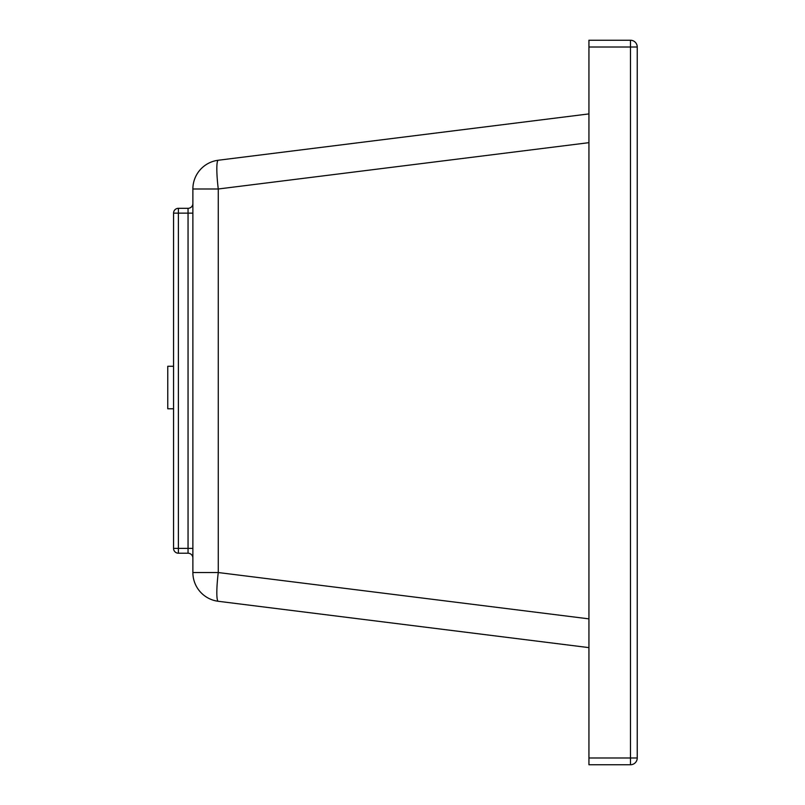 <?xml version="1.0" encoding="UTF-8"?>
<svg xmlns="http://www.w3.org/2000/svg" width="805" height="805" viewBox="0 0 805 805"><rect width="100%" height="100%" fill="white"/><g stroke="black" fill="none" stroke-linecap="round" stroke-linejoin="round"><path stroke-width="1.21" d="M588.938 113.908L218.266 160.245A28.98 28.98 0 0 0 192.878 188.994L192.878 572.536L218.266 572.536L218.266 188.994L192.878 188.994A28.98 28.98 0 0 1 218.266 160.245A28.98 28.98 0 0 0 192.878 188.994A28.98 28.98 0 0 1 218.266 160.245A28.98 3.572 -97.1 0 0 218.266 188.994L588.938 142.666M192.878 548.386L188.048 548.386L188.048 208.314A4.83 4.83 0 0 0 192.878 203.484A4.83 4.83 0 0 1 188.048 208.314L178.388 208.314A4.83 4.83 0 0 0 173.558 213.144L173.558 548.386L178.388 548.386L178.388 213.144L192.878 213.144M188.048 553.216L188.048 548.386L178.388 548.386L178.388 553.216A4.83 4.83 0 0 1 173.558 548.386A4.83 4.83 0 0 0 178.388 553.216L188.048 553.216A4.83 4.83 0 0 1 192.878 558.046M588.938 757.988L630.476 757.988L630.476 764.75A6.762 6.762 0 0 0 637.238 757.988L637.238 47.012L630.476 47.012L630.476 757.988L637.238 757.988A6.762 6.762 0 0 1 630.476 764.75L588.938 764.75L588.938 47.012L630.476 47.012L630.476 40.25A6.762 6.762 0 0 1 637.238 47.012A6.762 6.762 0 0 0 630.476 40.25L588.938 40.25L588.938 47.012M218.266 601.285A28.98 28.98 0 0 1 192.878 572.536A28.98 28.98 0 0 0 218.266 601.285L588.938 647.623L218.266 601.285A28.98 3.572 -82.9 0 1 218.266 572.536L588.938 618.864M173.558 366.275L167.762 366.275L167.762 408.779L173.558 408.779M178.388 213.144L178.388 208.314A4.83 4.83 0 0 0 173.558 213.144L178.388 213.144"/></g></svg>
